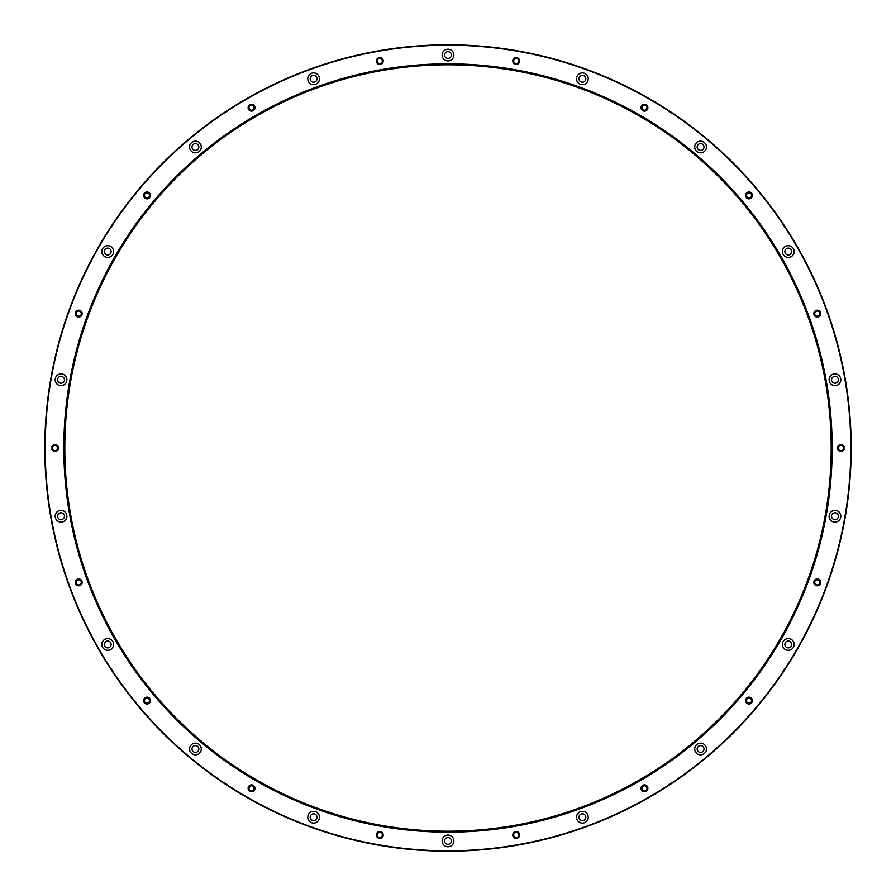 <?xml version="1.0" encoding="UTF-8"?>
<svg xmlns="http://www.w3.org/2000/svg" width="896" height="896" viewBox="0 0 896 896"><rect width="100%" height="100%" fill="white"/><g stroke="black" fill="none" stroke-linecap="round" stroke-linejoin="round"><path stroke-width="1.34" d="M642.208 110.275A3.416 3.416 0 0 1 643.373 104.462A3.416 3.416 0 0 1 647.819 108.371A3.416 3.416 0 0 1 642.208 110.275M746.01 197.075A3.416 3.416 0 0 1 749.078 192.002A3.416 3.416 0 0 1 751.934 197.198A3.416 3.416 0 0 1 746.01 197.075M813.859 314.126A3.416 3.416 0 0 1 818.485 310.419A3.416 3.416 0 0 1 819.381 316.277A3.416 3.416 0 0 1 813.859 314.126M837.581 447.328A3.416 3.416 0 0 1 843.192 445.424A3.416 3.416 0 0 1 842.038 451.237A3.416 3.416 0 0 1 837.581 447.328M814.318 580.619A3.416 3.416 0 0 1 820.243 580.742A3.416 3.416 0 0 1 817.163 585.816A3.416 3.416 0 0 1 814.318 580.619M746.861 697.906A3.416 3.416 0 0 1 752.394 700.056A3.416 3.416 0 0 1 747.768 703.763A3.416 3.416 0 0 1 746.861 697.906M643.373 785.053A3.416 3.416 0 0 1 647.819 788.962A3.416 3.416 0 0 1 642.208 790.866A3.416 3.416 0 0 1 643.373 785.053M516.309 831.544A3.416 3.416 0 0 1 519.154 836.741A3.416 3.416 0 0 1 513.229 836.618A3.416 3.416 0 0 1 516.309 831.544M381.002 831.779A3.416 3.416 0 0 1 381.909 837.637A3.416 3.416 0 0 1 376.387 835.486A3.416 3.416 0 0 1 381.002 831.779M253.792 785.725A3.416 3.416 0 0 1 252.627 791.538A3.416 3.416 0 0 1 248.181 787.629A3.416 3.416 0 0 1 253.792 785.725M149.99 698.925A3.416 3.416 0 0 1 146.922 703.998A3.416 3.416 0 0 1 144.066 698.802A3.416 3.416 0 0 1 149.99 698.925M82.141 581.874A3.416 3.416 0 0 1 77.515 585.581A3.416 3.416 0 0 1 76.619 579.723A3.416 3.416 0 0 1 82.141 581.874M58.419 448.672A3.416 3.416 0 0 1 52.808 450.576A3.416 3.416 0 0 1 53.962 444.763A3.416 3.416 0 0 1 58.419 448.672M81.682 315.381A3.416 3.416 0 0 1 75.757 315.258A3.416 3.416 0 0 1 78.837 310.184A3.416 3.416 0 0 1 81.682 315.381M149.139 198.094A3.416 3.416 0 0 1 143.606 195.944A3.416 3.416 0 0 1 148.232 192.237A3.416 3.416 0 0 1 149.139 198.094M252.627 110.947A3.416 3.416 0 0 1 248.181 107.038A3.416 3.416 0 0 1 253.792 105.134A3.416 3.416 0 0 1 252.627 110.947M379.691 64.456A3.416 3.416 0 0 1 376.846 59.259A3.416 3.416 0 0 1 382.771 59.382A3.416 3.416 0 0 1 379.691 64.456M514.998 64.221A3.416 3.416 0 0 1 514.091 58.363A3.416 3.416 0 0 1 519.613 60.514A3.416 3.416 0 0 1 514.998 64.221M850.808 448A402.808 402.808 0 0 0 246.59 99.154A402.808 402.808 0 0 0 246.59 796.846A402.808 402.808 0 0 0 850.808 448M832.182 448A384.182 384.182 0 0 1 255.909 780.707A384.182 384.182 0 0 1 255.909 115.293A384.182 384.182 0 0 1 832.182 448M576.878 76.754A5.869 5.869 0 0 1 586.88 74.995A5.869 5.869 0 0 1 583.408 84.538A5.869 5.869 0 0 1 576.878 76.754M696.08 143.226A5.869 5.869 0 0 1 706.082 144.984A5.869 5.869 0 0 1 699.552 152.768A5.869 5.869 0 0 1 696.08 143.226M785.366 246.456A5.869 5.869 0 0 1 794.158 251.53A5.869 5.869 0 0 1 785.366 256.614A5.869 5.869 0 0 1 785.366 246.456M833.952 373.99A5.869 5.869 0 0 1 840.482 381.774A5.869 5.869 0 0 1 830.48 383.533A5.869 5.869 0 0 1 833.952 373.99M835.99 510.462A5.869 5.869 0 0 1 839.462 520.005A5.869 5.869 0 0 1 829.461 518.235A5.869 5.869 0 0 1 835.99 510.462M791.224 639.386A5.869 5.869 0 0 1 791.224 649.544A5.869 5.869 0 0 1 782.432 644.47A5.869 5.869 0 0 1 791.224 639.386M705.062 745.237A5.869 5.869 0 0 1 701.59 754.779A5.869 5.869 0 0 1 695.061 747.006A5.869 5.869 0 0 1 705.062 745.237M587.899 815.237A5.869 5.869 0 0 1 581.37 823.021A5.869 5.869 0 0 1 577.898 813.467A5.869 5.869 0 0 1 587.899 815.237M453.869 840.941A5.869 5.869 0 0 1 445.066 846.014A5.869 5.869 0 0 1 445.066 835.856A5.869 5.869 0 0 1 453.869 840.941M319.122 819.246A5.869 5.869 0 0 1 309.12 821.005A5.869 5.869 0 0 1 312.592 811.462A5.869 5.869 0 0 1 319.122 819.246M199.92 752.774A5.869 5.869 0 0 1 189.918 751.016A5.869 5.869 0 0 1 196.448 743.232A5.869 5.869 0 0 1 199.92 752.774M110.634 649.544A5.869 5.869 0 0 1 101.842 644.47A5.869 5.869 0 0 1 110.634 639.386A5.869 5.869 0 0 1 110.634 649.544M62.048 522.01A5.869 5.869 0 0 1 55.518 514.226A5.869 5.869 0 0 1 65.52 512.467A5.869 5.869 0 0 1 62.048 522.01M60.01 385.538A5.869 5.869 0 0 1 56.538 375.995A5.869 5.869 0 0 1 66.539 377.765A5.869 5.869 0 0 1 60.01 385.538M104.776 256.614A5.869 5.869 0 0 1 104.776 246.456A5.869 5.869 0 0 1 113.568 251.53A5.869 5.869 0 0 1 104.776 256.614M190.938 150.763A5.869 5.869 0 0 1 194.41 141.221A5.869 5.869 0 0 1 200.939 148.994A5.869 5.869 0 0 1 190.938 150.763M308.101 80.763A5.869 5.869 0 0 1 314.63 72.979A5.869 5.869 0 0 1 318.102 82.533A5.869 5.869 0 0 1 308.101 80.763M442.131 55.059A5.869 5.869 0 0 1 450.934 49.986A5.869 5.869 0 0 1 450.934 60.144A5.869 5.869 0 0 1 442.131 55.059M851.2 448A403.2 403.2 0 0 1 246.4 797.182A403.2 403.2 0 0 1 246.4 98.818A403.2 403.2 0 0 1 851.2 448M64.803 448A383.197 383.197 0 0 0 448 831.197A383.197 383.197 0 0 0 831.197 448A383.197 383.197 0 0 0 448 64.803A383.197 383.197 0 0 0 64.803 448M444.584 55.059A3.416 3.416 0 0 1 449.714 52.102A3.416 3.416 0 0 1 449.714 58.027A3.416 3.416 0 0 1 444.584 55.059M310.397 79.934A3.416 3.416 0 0 1 314.205 75.387A3.416 3.416 0 0 1 316.232 80.965A3.416 3.416 0 0 1 310.397 79.934M192.808 149.195A3.416 3.416 0 0 1 194.835 143.629A3.416 3.416 0 0 1 198.643 148.165A3.416 3.416 0 0 1 192.808 149.195M105.997 254.498A3.416 3.416 0 0 1 105.997 248.573A3.416 3.416 0 0 1 111.126 251.53A3.416 3.416 0 0 1 105.997 254.498M60.435 383.141A3.416 3.416 0 0 1 58.408 377.563A3.416 3.416 0 0 1 64.243 378.594A3.416 3.416 0 0 1 60.435 383.141M61.622 519.602A3.416 3.416 0 0 1 57.814 515.066A3.416 3.416 0 0 1 63.65 514.035A3.416 3.416 0 0 1 61.622 519.602M109.413 647.427A3.416 3.416 0 0 1 104.283 644.47A3.416 3.416 0 0 1 109.413 641.502A3.416 3.416 0 0 1 109.413 647.427M198.05 751.206A3.416 3.416 0 0 1 192.214 750.176A3.416 3.416 0 0 1 196.022 745.64A3.416 3.416 0 0 1 198.05 751.206M316.826 818.406A3.416 3.416 0 0 1 310.99 819.437A3.416 3.416 0 0 1 313.018 813.87A3.416 3.416 0 0 1 316.826 818.406M451.416 840.941A3.416 3.416 0 0 1 446.286 843.898A3.416 3.416 0 0 1 446.286 837.973A3.416 3.416 0 0 1 451.416 840.941M585.603 816.066A3.416 3.416 0 0 1 581.795 820.613A3.416 3.416 0 0 1 579.768 815.035A3.416 3.416 0 0 1 585.603 816.066M703.192 746.805A3.416 3.416 0 0 1 701.165 752.371A3.416 3.416 0 0 1 697.357 747.835A3.416 3.416 0 0 1 703.192 746.805M790.003 641.502A3.416 3.416 0 0 1 790.003 647.427A3.416 3.416 0 0 1 784.874 644.47A3.416 3.416 0 0 1 790.003 641.502M835.565 512.859A3.416 3.416 0 0 1 837.592 518.437A3.416 3.416 0 0 1 831.757 517.406A3.416 3.416 0 0 1 835.565 512.859M834.378 376.398A3.416 3.416 0 0 1 838.186 380.934A3.416 3.416 0 0 1 832.35 381.965A3.416 3.416 0 0 1 834.378 376.398M786.587 248.573A3.416 3.416 0 0 1 791.717 251.53A3.416 3.416 0 0 1 786.587 254.498A3.416 3.416 0 0 1 786.587 248.573M697.95 144.794A3.416 3.416 0 0 1 703.786 145.824A3.416 3.416 0 0 1 699.978 150.36A3.416 3.416 0 0 1 697.95 144.794M579.174 77.594A3.416 3.416 0 0 1 585.01 76.563A3.416 3.416 0 0 1 582.982 82.13A3.416 3.416 0 0 1 579.174 77.594M515.312 63.403A2.542 2.542 0 0 1 514.64 59.046A2.542 2.542 0 0 1 518.739 60.648A2.542 2.542 0 0 1 515.312 63.403M379.714 63.571A2.542 2.542 0 0 1 377.597 59.718A2.542 2.542 0 0 1 381.998 59.808A2.542 2.542 0 0 1 379.714 63.571M252.347 110.118A2.542 2.542 0 0 1 249.043 107.206A2.542 2.542 0 0 1 253.21 105.795A2.542 2.542 0 0 1 252.347 110.118M148.579 197.411A2.542 2.542 0 0 1 144.48 195.81A2.542 2.542 0 0 1 147.918 193.054A2.542 2.542 0 0 1 148.579 197.411M80.931 314.922A2.542 2.542 0 0 1 76.53 314.832A2.542 2.542 0 0 1 78.814 311.069A2.542 2.542 0 0 1 80.931 314.922M57.557 448.493A2.542 2.542 0 0 1 53.39 449.915A2.542 2.542 0 0 1 54.242 445.592A2.542 2.542 0 0 1 57.557 448.493M81.267 582.008A2.542 2.542 0 0 1 77.84 584.763A2.542 2.542 0 0 1 77.168 580.406A2.542 2.542 0 0 1 81.267 582.008M149.218 699.35A2.542 2.542 0 0 1 146.933 703.114A2.542 2.542 0 0 1 144.816 699.261A2.542 2.542 0 0 1 149.218 699.35M253.21 786.386A2.542 2.542 0 0 1 252.347 790.698A2.542 2.542 0 0 1 249.043 787.797A2.542 2.542 0 0 1 253.21 786.386M380.688 832.597A2.542 2.542 0 0 1 381.36 836.954A2.542 2.542 0 0 1 377.261 835.352A2.542 2.542 0 0 1 380.688 832.597M516.286 832.429A2.542 2.542 0 0 1 518.403 836.282A2.542 2.542 0 0 1 514.002 836.192A2.542 2.542 0 0 1 516.286 832.429M643.653 785.882A2.542 2.542 0 0 1 646.957 788.794A2.542 2.542 0 0 1 642.79 790.205A2.542 2.542 0 0 1 643.653 785.882M747.421 698.589A2.542 2.542 0 0 1 751.52 700.19A2.542 2.542 0 0 1 748.082 702.946A2.542 2.542 0 0 1 747.421 698.589M815.069 581.078A2.542 2.542 0 0 1 819.47 581.168A2.542 2.542 0 0 1 817.186 584.931A2.542 2.542 0 0 1 815.069 581.078M838.443 447.507A2.542 2.542 0 0 1 842.61 446.085A2.542 2.542 0 0 1 841.758 450.408A2.542 2.542 0 0 1 838.443 447.507M814.733 313.992A2.542 2.542 0 0 1 818.16 311.237A2.542 2.542 0 0 1 818.832 315.594A2.542 2.542 0 0 1 814.733 313.992M746.782 196.65A2.542 2.542 0 0 1 749.067 192.886A2.542 2.542 0 0 1 751.184 196.739A2.542 2.542 0 0 1 746.782 196.65M642.79 109.614A2.542 2.542 0 0 1 643.653 105.302A2.542 2.542 0 0 1 646.957 108.203A2.542 2.542 0 0 1 642.79 109.614M248.517 107.71A3.013 3.013 0 0 1 253.042 105.09A3.013 3.013 0 0 1 253.042 110.32A3.013 3.013 0 0 1 248.517 107.71M376.746 61.029A3.013 3.013 0 0 1 381.27 58.419A3.013 3.013 0 0 1 381.27 63.65A3.013 3.013 0 0 1 376.746 61.029M513.218 61.029A3.013 3.013 0 0 1 517.742 58.419A3.013 3.013 0 0 1 517.742 63.65A3.013 3.013 0 0 1 513.218 61.029M52.046 448A3.013 3.013 0 0 1 56.571 445.39A3.013 3.013 0 0 1 56.571 450.61A3.013 3.013 0 0 1 52.046 448M75.746 313.611A3.013 3.013 0 0 1 80.27 310.99A3.013 3.013 0 0 1 80.27 316.221A3.013 3.013 0 0 1 75.746 313.611M143.976 195.429A3.013 3.013 0 0 1 148.501 192.808A3.013 3.013 0 0 1 148.501 198.038A3.013 3.013 0 0 1 143.976 195.429"/></g></svg>
